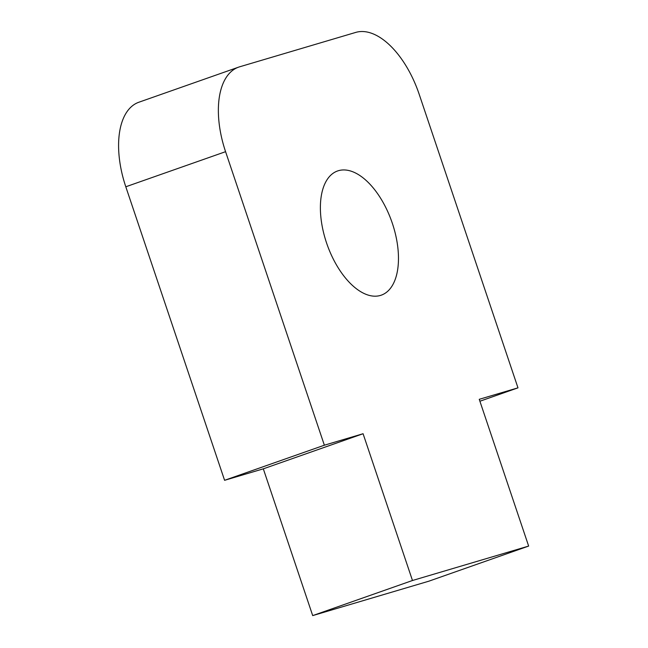 <?xml version="1.0" encoding="UTF-8"?>
<svg xmlns="http://www.w3.org/2000/svg" width="648" height="648" viewBox="0 0 648 648"><rect width="100%" height="100%" fill="white"/><g stroke="black" fill="none" stroke-linecap="round" stroke-linejoin="round"><path stroke-width="0.97" d="M380.425 295.439A65.829 34.295 -109.4 0 1 326.795 243.632A65.829 34.295 -109.4 0 1 337.584 170.967A65.829 34.295 -109.4 0 1 338.434 170.691A65.829 34.295 -109.4 0 1 392.064 222.499A65.829 34.295 -109.4 0 1 381.275 295.164A65.829 34.295 -109.4 0 1 380.425 295.439M479.901 401.234L517.979 387.844L479.253 399.314L528.647 546.078L412.476 580.503L363.083 433.731L263.315 468.836L224.589 480.306L324.365 445.208L225.577 151.681L125.801 186.778A77.444 40.354 -109.4 0 1 138.826 102.246L238.602 67.149A77.444 40.354 70.6 0 0 225.577 151.681M363.083 433.731L324.365 445.208M224.589 480.306L125.801 186.778M412.476 580.503L312.701 615.6L428.871 581.183L528.647 546.078M312.701 615.6L263.315 468.836M238.602 67.149A77.444 40.354 70.6 0 1 239.606 66.817L355.776 32.4A77.444 40.354 70.6 0 1 419.191 94.308L517.979 387.844"/></g></svg>
